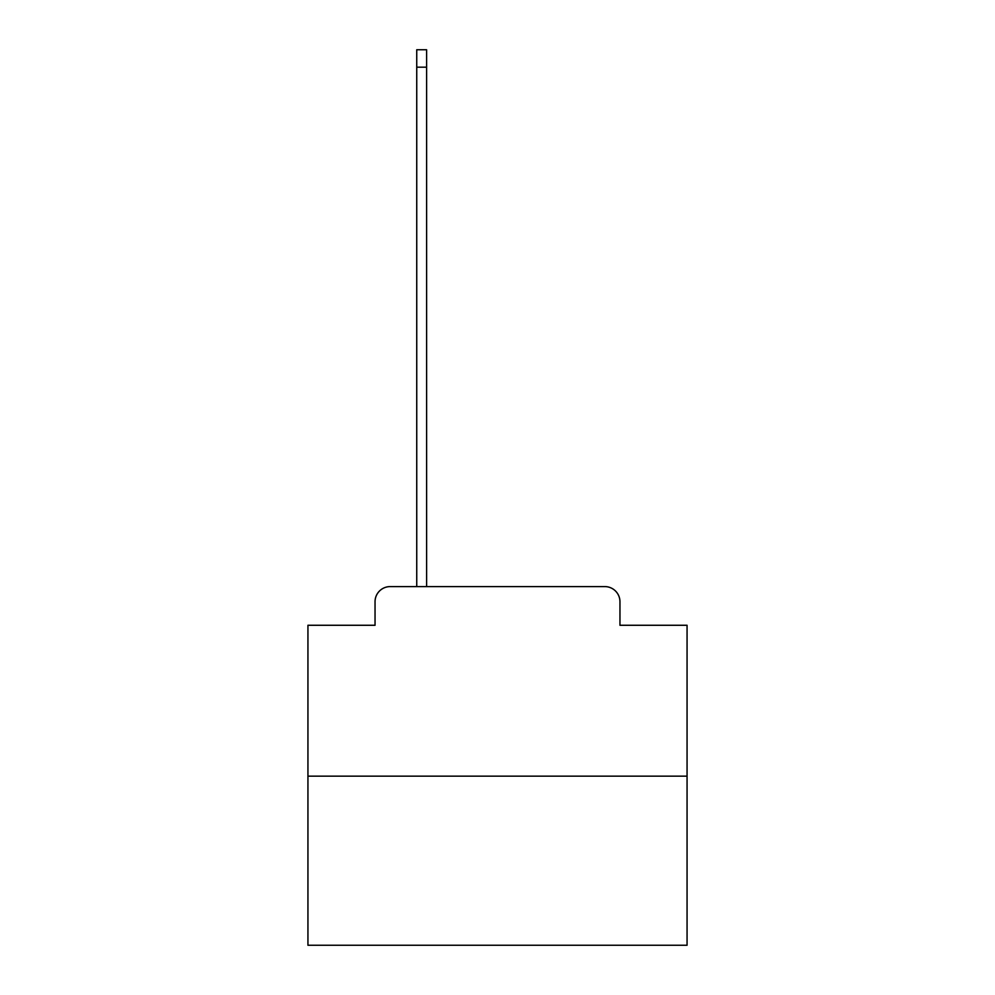 <?xml version="1.0" encoding="UTF-8"?>
<svg xmlns="http://www.w3.org/2000/svg" width="995" height="995" viewBox="0 0 995 995"><rect width="100%" height="100%" fill="white"/><g stroke="black" fill="none" stroke-linecap="round" stroke-linejoin="round"><path stroke-width="1.49" d="M375.04 601.764L375.04 625.27L375.04 601.764A15.161 15.161 0 0 1 390.202 586.59L416.743 586.59L416.743 49.75L426.606 49.75L426.606 586.59L604.798 586.59L390.202 586.59M687.06 776.162L307.94 776.162L307.94 945.25L687.06 945.25L687.06 625.27L619.96 625.27L619.96 601.764A15.161 15.161 0 0 0 604.798 586.59M307.94 776.162L307.94 625.27L375.04 625.27M619.96 625.27L619.96 601.764M416.743 67.187L426.606 67.187"/></g></svg>
